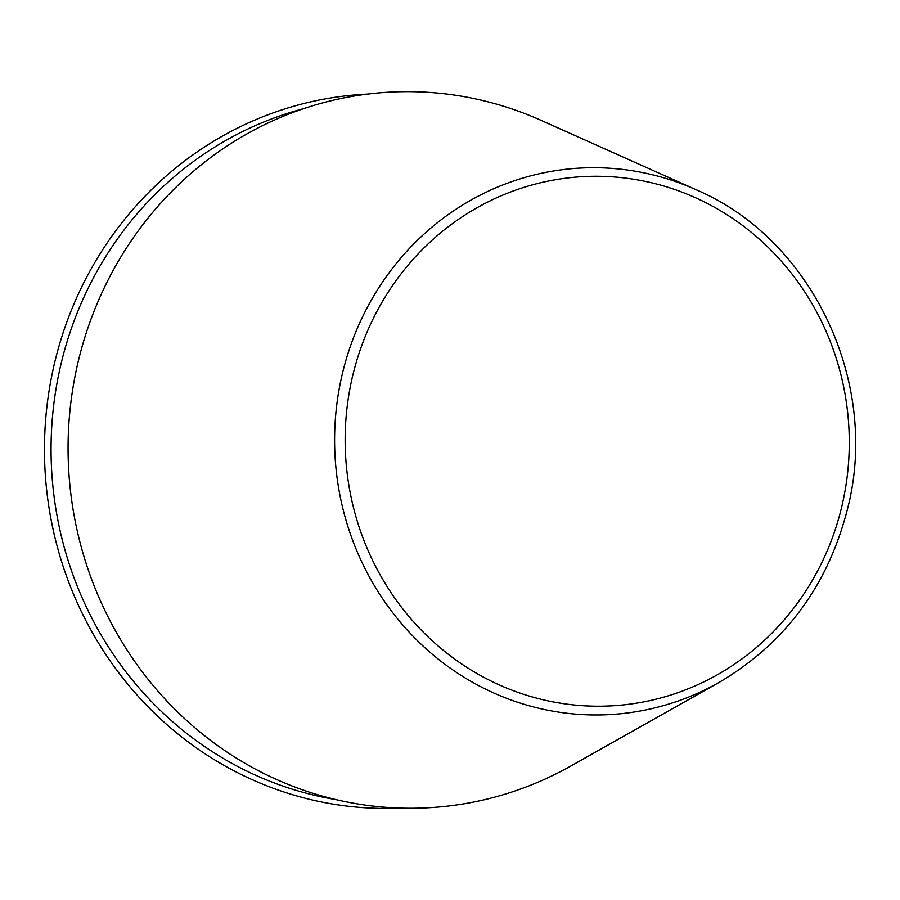 <?xml version="1.0" encoding="UTF-8"?>
<svg xmlns="http://www.w3.org/2000/svg" width="900" height="900" viewBox="0 0 900 900"><rect width="100%" height="100%" fill="white"/><g stroke="black" fill="none" stroke-linecap="round" stroke-linejoin="round"><path stroke-width="1.35" d="M695.925 189.664L541.192 120.397A358.335 340.796 87.3 0 0 100.946 294.907A358.335 340.796 87.3 0 0 249.356 765.799A358.335 340.796 87.3 0 0 571.106 765.866L718.774 682.594C785.452 643.376 828.495 584.966 847.901 507.375C879.716 381.442 811.485 238.601 695.925 189.664A273.656 260.269 87.3 0 0 359.707 322.931A273.656 260.269 87.3 0 0 473.051 682.549A273.656 260.269 87.3 0 0 718.774 682.594M367.762 94.084A357.401 339.907 87.3 0 0 52.583 371.812A357.401 339.907 87.3 0 0 225.281 766.114A357.401 339.907 87.3 0 0 400.849 808.11M303.919 108.574A352.969 335.689 87.3 0 0 53.415 407.498A352.969 335.689 87.3 0 0 229.624 762.086A352.969 335.689 87.3 0 0 335.936 799.594M479.228 674.809A265.005 252.034 87.3 0 0 849.105 432.799A265.005 252.034 87.3 0 0 463.309 216.09A265.005 252.034 87.3 0 0 479.228 674.809"/></g></svg>
